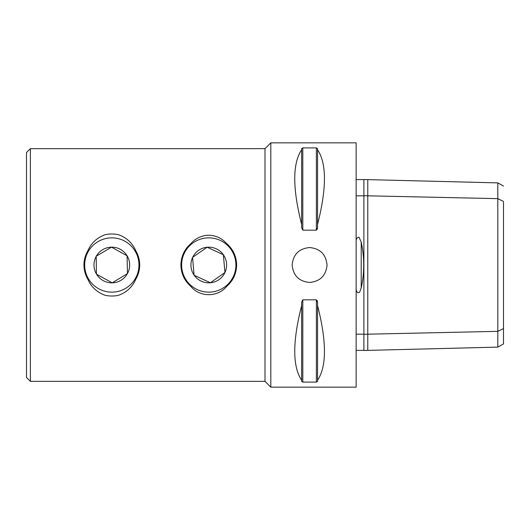 <?xml version="1.0" encoding="UTF-8"?>
<svg xmlns="http://www.w3.org/2000/svg" width="530" height="530" viewBox="0 0 530 530"><rect width="100%" height="100%" fill="white"/><g stroke="black" fill="none" stroke-linecap="round" stroke-linejoin="round"><path stroke-width="0.79" d="M206.514 237.95A27.149 27.149 0 0 1 233.326 276.574A27.149 27.149 0 0 1 186.467 280.476A27.149 27.149 0 0 1 206.514 237.95M228.476 284.709A27.878 27.878 0 0 1 226.847 286.22C217.876 297.482 199.658 297.482 190.694 286.22C184.387 280.655 181.121 273.579 180.896 265L180.896 265C181.121 256.421 184.387 249.345 190.694 243.78C194.868 239.043 200.068 236.228 206.296 235.333C214.385 234.75 221.235 237.566 226.847 243.78A27.878 27.878 0 0 1 228.476 245.291M190.694 286.22A27.878 27.878 0 0 1 189.058 284.709M192.688 257.282A17.841 17.841 0 0 1 207.164 247.232L192.569 257.361L194.04 275.07A17.841 17.841 0 0 1 192.576 257.507M207.415 247.212A17.841 17.841 0 0 1 223.349 254.725L207.164 247.232M223.494 254.93A17.841 17.841 0 0 1 224.958 272.493L223.349 254.725M224.852 272.718A17.841 17.841 0 0 1 210.377 282.768L224.958 272.493M210.125 282.788A17.841 17.841 0 0 1 194.185 275.275L210.377 282.768M226.847 243.78C233.147 249.345 236.413 256.421 236.645 265C236.413 273.579 233.147 280.655 226.847 286.22M265 148.658L265 381.342L30.376 381.342L30.376 148.658L265 148.658L270.817 142.842L270.817 387.158L265 381.342M87.828 250.809C91.293 242.945 97.083 237.573 105.205 234.691A31.025 31.025 0 0 1 118.428 234.691C126.544 237.573 132.334 242.945 135.806 250.809C138.39 255.301 139.688 260.031 139.695 265C139.688 269.969 138.39 274.699 135.806 279.191C132.334 287.055 126.544 292.427 118.428 295.309A31.025 31.025 0 0 1 105.205 295.309C97.083 292.427 91.293 287.055 87.828 279.191C85.244 274.699 83.945 269.969 83.939 265C83.945 260.031 85.244 255.301 87.828 250.809A27.878 27.878 0 0 0 86.072 254.314M111.466 237.857A27.149 27.149 0 0 1 135.501 278.263A27.149 27.149 0 0 1 88.49 278.879A27.149 27.149 0 0 1 111.466 237.857M87.828 279.191A27.878 27.878 0 0 1 86.072 275.686M96.314 256.175A17.841 17.841 0 0 1 111.459 247.165L96.188 256.248L96.42 274.01A17.841 17.841 0 0 1 96.188 256.394M111.711 247.159A17.841 17.841 0 0 1 127.081 255.771L111.459 247.165M127.213 255.99A17.841 17.841 0 0 1 127.445 273.606L127.081 255.771M127.319 273.825A17.841 17.841 0 0 1 112.174 282.834L127.445 273.606M111.923 282.841A17.841 17.841 0 0 1 96.553 274.229L112.174 282.834M327.05 265C326.01 275.6 320.193 281.417 309.599 282.45C299 281.417 293.183 275.6 292.149 265C293.183 254.4 299 248.583 309.599 247.55C320.193 248.583 326.01 254.4 327.05 265M30.376 148.658L26.5 152.534L26.5 377.466L30.376 381.342M363.891 179.524L497.816 182.883L497.816 347.117L367.767 350.383L367.767 334.185L497.816 331.343L503.5 328.58L503.5 202.255M497.816 347.117L503.5 343.937L503.5 328.58M503.5 201.413L497.816 198.651L363.891 195.729L363.891 350.482M356.133 334.185L363.891 334.185M363.891 350.383L356.133 350.383M356.133 289.605C356.836 292.56 358.015 293.408 359.678 292.136L361.202 287.936C364.534 272.665 364.534 257.375 361.202 242.064L358.989 237.195C357.339 237.387 356.385 238.454 356.133 240.395M356.133 195.815L363.891 195.815M356.133 179.61L363.891 179.61M363.891 179.518L363.891 195.729M367.767 179.61L367.767 334.185L363.891 334.264M270.817 142.842L356.133 142.842L356.133 387.158L270.817 387.158M317.549 224.481L317.549 227.794L316.383 230.172L302.809 230.172L301.649 227.794L301.649 148.645L302.809 147.91L316.383 147.91L317.549 148.645L317.549 149.758C326.738 163.412 326.738 188.322 317.549 224.481L317.549 149.758M301.649 224.481C292.461 188.322 292.461 163.412 301.649 149.758M302.809 230.172L302.809 147.91L301.649 148.645M317.549 148.645L316.383 147.91L316.383 230.172M317.258 229.371L317.549 227.794M301.649 381.355L302.809 382.09L301.649 381.355L301.649 302.206L302.809 299.828L316.383 299.828L317.549 302.206L317.258 300.629M316.383 299.828L316.383 382.09L317.549 381.355L316.383 382.09L302.809 382.09L302.809 299.828M317.549 305.519C326.738 341.678 326.738 366.588 317.549 380.242L317.549 302.206M317.549 380.242L317.549 381.355M301.649 380.242C292.461 366.588 292.461 341.678 301.649 305.519M361.202 287.936L361.202 242.064M497.816 182.877L503.5 186.056M363.891 350.476L367.767 350.383"/></g></svg>
